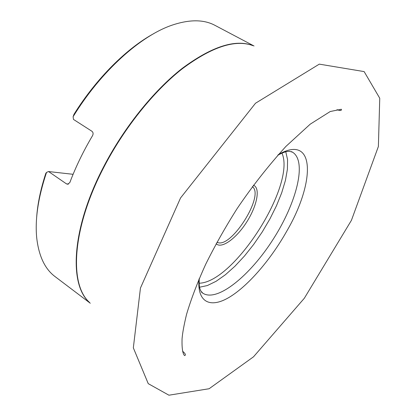 <?xml version="1.0" encoding="UTF-8"?>
<svg xmlns="http://www.w3.org/2000/svg" width="416" height="416" viewBox="0 0 416 416"><rect width="100%" height="100%" fill="white"/><g stroke="black" fill="none" stroke-linecap="round" stroke-linejoin="round"><path stroke-width="0.62" d="M254.041 45.989L215.041 25.392C203.882 19.386 189.576 19.302 172.136 25.137C140.681 35.745 100.828 71.328 73.107 116.709L73.466 119.418L91.894 131.243C93.226 132.361 93.444 133.832 92.534 135.668C83.309 151.252 75.743 166.878 69.836 182.541L67.699 184.257M73.091 174.304L48.563 171.548L66.446 183.856L67.766 184.262M48.563 171.548L46.535 172.385C38.158 197.527 34.887 219.357 36.717 237.864C38.813 256.142 44.938 269.064 55.104 276.63L90.277 303.248M36.629 217.719C37.513 204.131 40.57 189.348 45.807 173.358L46.535 172.385M73.107 116.709L73.996 114.28C96.476 78.302 126.792 48.256 153.842 33.587M252.34 186.654C265.153 195.296 230.251 250.12 216.996 242.169M216.148 243.734C221.64 249.194 236.423 238.326 246.688 222.066C257.078 205.884 260.671 187.886 253.396 185.224M89.528 302.453C68.864 284.97 71.302 228.914 103.345 167.346C123.614 127.998 153.592 90.735 182.182 68.396C211.869 46.42 235.472 38.839 253.001 45.651M89.341 302.255C69.16 284.398 71.9 228.644 103.683 167.58C123.838 128.466 153.582 91.385 182.016 68.988C211.541 46.946 235.118 39.135 252.746 45.562M278.288 154.627C315.827 133.089 315.312 182.421 286.79 231.114C271.003 259.189 248.638 285.423 229.726 297.008C210.912 308.506 197.142 303.035 198.962 279.235M68.557 184.059L66.446 183.856M281.96 153.124C296.208 184.881 233.958 282.667 199.155 283.202M199.586 287.217L207.366 285.542L216.086 281.299L225.399 274.747L234.972 266.193L244.499 255.97L253.677 244.436L262.236 231.962L269.916 218.925L276.484 205.728L281.715 192.769L285.412 180.471L287.404 169.265L287.56 159.567L285.782 151.814M201.479 292.105L202.758 293.15C217.157 302.728 250.333 275.408 273.333 239.023C296.566 202.784 307.273 161.164 292.5 152.173L291.522 151.606M182.577 351.198C185.489 353.704 186.144 355.165 184.543 355.586C182.65 353.683 181.818 348.176 182.047 339.071C182.468 333.32 183.966 325.125 186.524 314.475C191.069 299.146 197.454 282.412 205.696 264.28C214.885 245.736 225.342 227.204 237.073 208.676C251.883 186.753 268.164 165.994 285.917 146.411L310.227 124.16L330.226 111.524L341.37 109.247C341.702 110.765 340.252 110.9 337.022 109.652M364.135 71.594L379.751 98.238L378.383 146.489L351.442 220.298L304.325 298.256L253.505 356.814L209.118 388.736L168.927 395.2L148.242 383.646L133.333 347.849L140.452 288.044L180.539 197.974L255.507 103.236L319.301 64.137L364.135 71.594M201.833 292.505L202.758 293.15L200.678 290.779C199.898 288.09 199.025 288.553 199.228 278.611M277.831 155.132C286.754 150.738 286.707 151.726 289.468 151.294L292.5 152.173"/></g></svg>
